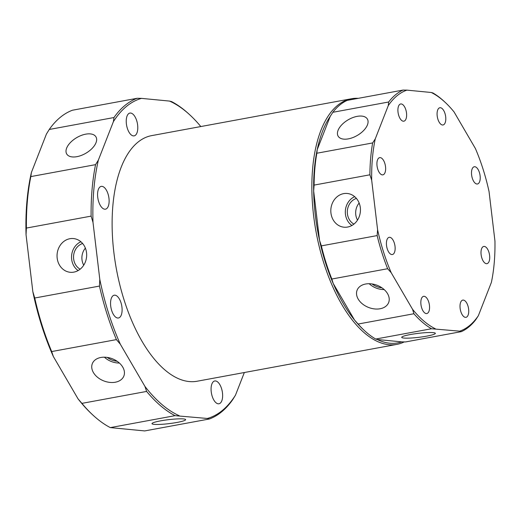 <?xml version="1.0" encoding="UTF-8"?>
<svg xmlns="http://www.w3.org/2000/svg" width="521" height="521" viewBox="0 0 521 521"><rect width="100%" height="100%" fill="white"/><g stroke="black" fill="none" stroke-linecap="round" stroke-linejoin="round"><path stroke-width="0.78" d="M387.559 293.675A16.939 11.879 -158.6 0 0 371.584 283.886A16.939 11.879 -158.6 0 0 357.237 289.878A16.939 11.879 -158.6 0 0 358.194 299.093A16.939 11.879 -158.6 0 0 374.671 308.94A16.939 11.879 -158.6 0 0 388.777 302.213A16.939 11.879 -158.6 0 0 387.559 293.675M433.218 332.632A16.939 1.999 173.2 0 0 414.208 333.902A16.939 1.999 173.2 0 0 401.717 337.341A16.939 1.999 173.2 0 0 403.853 338.051A16.939 1.999 173.2 0 0 422.928 336.768A16.939 1.999 173.2 0 0 435.354 333.329A16.939 1.999 173.2 0 0 433.218 332.632M367.435 124.903A16.939 9.046 -30.3 0 0 367.474 119.231A16.939 9.046 -30.3 0 0 352.821 117.59A16.939 9.046 -30.3 0 0 338.07 130.322A16.939 9.046 -30.3 0 0 338.214 136.3A16.939 9.046 -30.3 0 0 352.984 137.524A16.939 9.046 -30.3 0 0 367.435 124.903M360.311 207.632A16.939 14.796 -84.5 0 0 348.074 193.584A16.939 14.796 -84.5 0 0 330.946 213.05A16.939 14.796 -84.5 0 0 344.83 227.254A16.939 14.796 -84.5 0 0 360.311 207.632M354.684 196.684A16.053 14.021 -84.5 0 0 345.443 214.235A16.053 14.021 -84.5 0 0 351.909 225.476M356.41 198.416A13.774 12.035 -84.5 0 0 347.422 213.87A13.774 12.035 -84.5 0 0 353.928 224.108M359.158 203.04A13.774 12.035 -84.5 0 0 355.771 214.672A13.774 12.035 -84.5 0 0 357.51 220.09M466.653 302.903A8.753 4.135 79.5 0 0 462.791 300.109A8.753 4.135 79.5 0 0 460.023 305.566A8.753 4.135 79.5 0 0 462.101 314.534A8.753 4.135 79.5 0 0 465.969 317.328A8.753 4.135 79.5 0 0 468.731 311.864A8.753 4.135 79.5 0 0 466.653 302.903M484.335 246.413A8.753 4.135 79.5 0 0 483.775 246.44A8.753 4.135 79.5 0 0 481.196 255.218A8.753 4.135 79.5 0 0 486.393 263.685A8.753 4.135 79.5 0 0 486.953 263.659A8.753 4.135 79.5 0 0 489.525 254.88A8.753 4.135 79.5 0 0 484.335 246.413M472.13 168.98A8.753 4.135 79.5 0 0 472.514 178.84A8.753 4.135 79.5 0 0 477.451 183.985A8.753 4.135 79.5 0 0 479.594 181.764A8.753 4.135 79.5 0 0 479.209 171.904A8.753 4.135 79.5 0 0 474.273 166.759A8.753 4.135 79.5 0 0 472.13 168.98M437.197 115.949A8.753 4.135 79.5 0 0 443.026 124.968A8.753 4.135 79.5 0 0 445.683 116.769A8.753 4.135 79.5 0 0 439.848 107.749A8.753 4.135 79.5 0 0 437.197 115.949M399.991 118.391A8.753 4.135 79.5 0 0 403.853 121.191A8.753 4.135 79.5 0 0 406.614 115.727A8.753 4.135 79.5 0 0 404.537 106.766A8.753 4.135 79.5 0 0 400.675 103.966A8.753 4.135 79.5 0 0 397.914 109.43A8.753 4.135 79.5 0 0 399.991 118.391M382.31 174.88A8.753 4.135 79.5 0 0 382.863 174.854A8.753 4.135 79.5 0 0 385.442 166.075A8.753 4.135 79.5 0 0 380.245 157.616A8.753 4.135 79.5 0 0 379.685 157.635A8.753 4.135 79.5 0 0 377.113 166.414A8.753 4.135 79.5 0 0 382.31 174.88M394.508 252.32A8.753 4.135 79.5 0 0 394.123 242.46A8.753 4.135 79.5 0 0 389.187 237.315A8.753 4.135 79.5 0 0 387.051 239.53A8.753 4.135 79.5 0 0 387.429 249.39A8.753 4.135 79.5 0 0 392.365 254.535A8.753 4.135 79.5 0 0 394.508 252.32M429.447 305.345A8.753 4.135 79.5 0 0 423.612 296.325A8.753 4.135 79.5 0 0 420.955 304.524A8.753 4.135 79.5 0 0 426.79 313.544A8.753 4.135 79.5 0 0 429.447 305.345M331.851 279.022L333.173 283.411A123.607 58.411 -100.5 0 1 319.562 240.441L321.353 245.879A124.897 59.016 79.5 0 0 331.851 279.022L387.644 268.725A124.897 59.016 -100.5 0 1 377.145 235.583L321.353 245.879M431.492 328.751A124.897 59.016 -100.5 0 1 413.902 313.746L358.109 324.042A124.897 59.016 79.5 0 0 364.42 330.561A124.897 59.016 79.5 0 0 375.7 339.047L431.492 328.751L459.717 331.161A123.607 58.411 79.5 0 0 478.356 315.706L475.758 319.712A124.897 59.016 -100.5 0 1 461.378 331.636L405.585 341.932L401.691 341.867A123.607 58.411 -100.5 0 1 377.354 339.523L401.691 341.867M413.902 313.746L412.58 309.357A123.607 58.411 79.5 0 0 435.38 328.81M332.86 112.295L388.653 101.999A124.897 59.016 -100.5 0 1 403.033 90.074L347.233 100.371A124.897 59.016 79.5 0 0 332.86 112.295L330.255 116.3A123.607 58.411 -100.5 0 0 325.56 124.434A123.607 58.411 -100.5 0 0 322.642 131.084A123.607 58.411 -100.5 0 0 315.368 215.577A123.607 58.411 -100.5 0 0 363.43 329.643A123.607 58.411 -100.5 0 1 354.554 320.07L358.109 324.042M375.7 339.047L377.354 339.523M461.378 331.636L459.717 331.161M478.356 315.706L491.394 282.369A123.607 58.411 79.5 0 0 494.95 241.06L489.05 191.559A123.607 58.411 79.5 0 0 475.439 148.596L454.058 111.937A123.607 58.411 79.5 0 0 445.181 102.363A123.607 58.411 79.5 0 0 431.258 92.484L432.918 92.959A124.897 59.016 -100.5 0 1 444.192 101.439L445.181 102.363M403.033 90.074L406.921 90.133A123.607 58.411 79.5 0 0 388.282 105.587L388.653 101.999M369.903 174.802A124.897 59.016 -100.5 0 1 372.645 142.936L316.853 153.233A124.897 59.016 79.5 0 0 314.104 185.098L369.903 174.802L371.688 180.24L377.588 229.735A123.607 58.411 79.5 0 0 391.199 272.698L412.58 309.357M372.645 142.936L375.244 138.931A123.607 58.411 79.5 0 0 371.688 180.24M431.258 92.484L406.921 90.133M388.282 105.587L375.244 138.931M333.173 283.411L354.554 320.07M314.104 185.098L313.662 190.946L319.562 240.441M313.662 190.946A123.607 58.411 -100.5 0 1 317.217 149.638L316.853 153.233M330.255 116.3L317.217 149.638M391.199 272.698L387.644 268.725M377.145 235.583L377.588 229.735M372.059 283.952A13.774 9.658 -158.6 0 0 381.913 287.8M369.2 283.717A16.053 11.254 -158.6 0 0 384.166 289.572M66.642 148.127A16.939 9.046 -30.3 0 0 66.786 154.105A16.939 9.046 -30.3 0 0 81.563 155.323A16.939 9.046 -30.3 0 0 96.007 142.708A16.939 9.046 -30.3 0 0 96.046 137.036A16.939 9.046 -30.3 0 0 81.393 135.388A16.939 9.046 -30.3 0 0 66.642 148.127M57.173 258.136A16.939 14.796 -84.5 0 0 71.051 272.34A16.939 14.796 -84.5 0 0 86.532 252.718A16.939 14.796 -84.5 0 0 74.301 238.67A16.939 14.796 -84.5 0 0 57.173 258.136M80.911 241.77A16.053 14.021 -84.5 0 0 71.67 259.315A16.053 14.021 -84.5 0 0 78.13 270.562M82.631 243.502A13.774 12.035 -84.5 0 0 73.643 258.95A13.774 12.035 -84.5 0 0 80.156 269.188M85.379 248.126A13.774 12.035 -84.5 0 0 81.999 259.758A13.774 12.035 -84.5 0 0 83.738 265.176M93.409 372.554A16.939 11.879 -158.6 0 0 109.885 382.401A16.939 11.879 -158.6 0 0 123.991 375.674A16.939 11.879 -158.6 0 0 122.767 367.136A16.939 11.879 -158.6 0 0 106.792 357.347A16.939 11.879 -158.6 0 0 92.451 363.339A16.939 11.879 -158.6 0 0 93.409 372.554M104.408 357.178A16.053 11.254 -158.6 0 0 119.381 363.033M107.267 357.413A13.774 9.658 -158.6 0 0 117.121 361.261M154.125 424.355A16.939 1.999 173.2 0 0 173.193 423.078A16.939 1.999 173.2 0 0 185.626 419.633A16.939 1.999 173.2 0 0 183.49 418.936A16.939 1.999 173.2 0 0 164.48 420.213A16.939 1.999 173.2 0 0 151.982 423.645A16.939 1.999 173.2 0 0 154.125 424.355M222.474 392.912A11.586 5.477 79.5 0 0 214.75 380.975A11.586 5.477 79.5 0 0 211.233 391.831A11.586 5.477 79.5 0 0 218.957 403.768A11.586 5.477 79.5 0 0 222.474 392.912M121.947 307.149A11.586 5.477 79.5 0 0 114.223 295.212A11.586 5.477 79.5 0 0 110.713 306.061A11.586 5.477 79.5 0 0 118.43 317.999A11.586 5.477 79.5 0 0 121.947 307.149M137.629 125.014A11.586 5.477 79.5 0 0 129.911 113.077A11.586 5.477 79.5 0 0 126.395 123.933A11.586 5.477 79.5 0 0 134.118 135.87A11.586 5.477 79.5 0 0 137.629 125.014M108.967 198.319A11.586 5.477 79.5 0 0 101.25 186.381A11.586 5.477 79.5 0 0 97.733 197.238A11.586 5.477 79.5 0 0 105.457 209.175A11.586 5.477 79.5 0 0 108.967 198.319M404.263 341.913A124.897 59.016 -100.5 0 1 396.846 344.381A124.897 59.016 -100.5 0 1 313.622 215.72A124.897 59.016 -100.5 0 1 351.512 98.743A124.897 59.016 -100.5 0 1 358.318 98.326M351.512 98.743L151.767 135.603A124.897 59.016 79.5 0 0 113.884 252.581A124.897 59.016 79.5 0 0 197.101 381.242L396.846 344.381M51.69 351.558L53.37 356.559A163.522 77.271 -100.5 0 1 32.849 291.753L34.738 298.019A164.805 77.883 79.5 0 0 51.69 351.558L116.411 339.614A164.805 77.883 -100.5 0 1 99.459 286.075L34.738 298.019M175.043 415.667A164.805 77.883 -100.5 0 1 146.629 391.427L81.908 403.371A164.805 77.883 79.5 0 0 92.777 414.957A164.805 77.883 79.5 0 0 110.322 427.611L175.043 415.667L207.371 418.467A163.522 77.271 79.5 0 0 235.485 395.159L232.666 399.724A164.805 77.883 -100.5 0 1 209.435 418.982L144.714 430.926L110.322 427.611M146.629 391.427L144.949 386.426A163.522 77.271 79.5 0 0 179.341 415.765M92.777 414.957L91.781 414.032A163.522 77.271 -100.5 0 1 77.994 398.78L81.908 403.371M209.435 418.982L207.371 418.467M171.591 101.595A164.805 77.883 -100.5 0 1 189.136 114.249L190.132 115.167A163.522 77.271 79.5 0 0 169.527 101.081L171.591 101.595M200.819 126.551A163.522 77.271 79.5 0 0 190.132 115.167M113.969 117.531A164.805 77.883 -100.5 0 1 137.199 98.274L72.471 110.218A164.805 77.883 79.5 0 0 49.248 129.475L113.969 117.531L113.383 121.686L98.371 160.084A163.522 77.271 79.5 0 0 93.005 222.395L91.116 216.124A164.805 77.883 -100.5 0 1 95.551 164.649L30.824 176.593A164.805 77.883 79.5 0 0 26.395 228.068L91.116 216.124M137.199 98.274L141.497 98.378A163.522 77.271 79.5 0 0 113.383 121.686M95.551 164.649L98.371 160.084M49.248 129.475L46.428 134.04L31.416 172.438L30.824 176.593M93.005 222.395L99.798 279.393A163.522 77.271 79.5 0 0 120.325 344.205L144.949 386.426M235.485 395.159L244.336 372.528M169.527 101.081L141.497 98.378M53.37 356.559L77.994 398.78M26.395 228.068L26.05 234.75L32.849 291.753M26.05 234.75A163.522 77.271 -100.5 0 1 31.416 172.438M120.325 344.205L116.411 339.614M99.459 286.075L99.798 279.393M363.43 329.643L364.42 330.561"/></g></svg>
